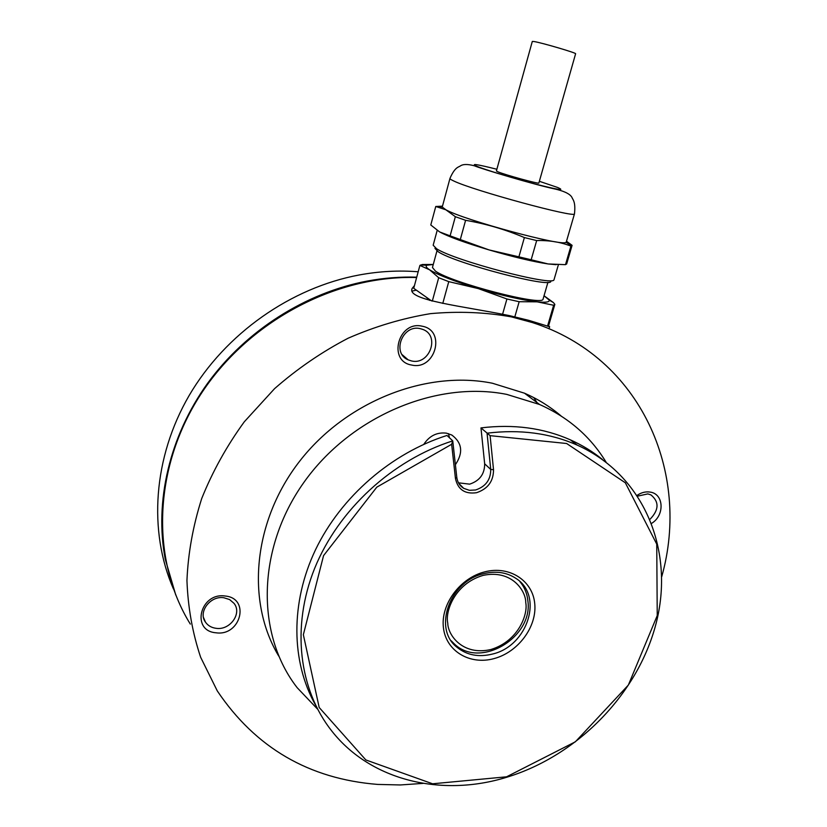 <?xml version="1.0" encoding="UTF-8"?>
<svg xmlns="http://www.w3.org/2000/svg" width="827" height="827" viewBox="0 0 827 827"><rect width="100%" height="100%" fill="white"/><g stroke="black" fill="none" stroke-linecap="round" stroke-linejoin="round"><path stroke-width="1.24" d="M548.58 325.838L549.645 326.748L528.732 320.338L509.411 315.614C463.833 306.207 405.509 300.242 412.239 288.323L414.461 285.594M423.114 783.386L400.34 784.957L377.691 784.42C308.988 778.941 255.533 747.773 217.294 690.927L200.661 657.3C192.515 632.996 187.946 607.4 186.943 580.502C188.101 553.201 193.022 525.879 201.716 498.536C212.518 471.586 226.712 446.011 244.285 421.811L274.574 388.649C297.255 368.77 321.775 351.961 348.136 338.212C375.169 326.417 402.646 318.23 430.598 313.629C458.396 311.138 485.315 312.213 511.355 316.865L532.195 322.509C640.832 357.109 691.114 472.786 661.734 576.657M416.312 290.132L412.27 291.063M223.859 597.745C210.275 595.481 197.808 612.073 205.489 622.173C207.97 625.677 211.526 627.724 216.157 628.324C230.071 630.505 242.363 613.262 233.969 603.307L229.606 599.565L223.859 597.745M216.012 632.789C190.592 630.97 200.186 592.08 225.275 596.029C250.55 598.303 240.729 636.48 216.012 632.789M637.203 495.29C641.411 492.478 645.711 491.403 650.105 492.086C663.947 493.791 664.908 515.304 651.686 523.326M650.053 519.242C659.036 509.887 659.326 501.772 650.921 494.897L647.82 493.895L637.762 496.117M411.691 365.048C387.346 361.337 398.335 320.235 422.256 326.231C446.435 330.428 435.26 370.723 411.691 365.048M420.312 328.66C402.615 324.06 391.409 353.077 408.166 359.848L411.526 360.954C429.595 365.431 440.367 335.576 422.804 329.415L420.312 328.66M278.761 656.121C245.805 601.57 252.917 521.165 299.715 461.135C346.41 401.043 426.463 369.927 492.385 383.232L524.504 393.197C538.046 399.121 550.244 406.708 561.088 415.971M317.578 709.142L297.203 687.723C255.915 634.826 256.628 549.066 303.664 482.72C350.483 416.281 436.532 380.286 506.775 394.396L539.535 404.475C568.314 417.315 590.499 436.542 606.088 462.179M455.388 464.712C463.409 452.731 462.221 442.838 451.821 435.033L446.425 433.152C436.976 432.066 429.44 435.798 423.806 444.326M449.495 437.814L448.461 433.637M416.632 277.531C335.462 275.04 247.583 321.538 200.227 395.13C152.85 468.754 150.917 560.499 190.313 624.085M536.971 402.553L533.756 397.591M426.277 297.182L429.595 300.387M602.449 459.492C592.794 451.635 582.084 445.081 570.32 439.83C543.318 427.91 513.536 423.941 480.973 427.9L490.101 435.653L566.619 443.499L625.336 482.782L656.741 544.125L657.238 615.577L628.344 685.076L575.365 741.798L506.569 776.811L432.593 783.789L365.854 759.951L319.191 707.498L303.354 634.712L323.564 555.62L376.802 487.155L451.656 444.285L455.45 478.502L456.783 477.303L452.751 440.874L446.983 435.457C391.502 453.031 341.065 496.645 315.563 549.666C290.236 602.78 291.094 661.765 315.49 705.017M451.656 444.285L452.751 440.874C392.494 459.988 338.398 509.701 314.653 568.345C291.032 627.073 298.96 689.914 332.051 731.357C371.034 780.74 441.659 797.156 506.021 777.473C578.652 755.682 639.767 691.858 656.865 620.333C673.953 548.952 643.602 474.905 577.184 445.102C549.976 433.121 519.935 429.151 487.062 433.193L490.731 469.436L484.663 463.813L480.973 427.9M456.783 477.303C457.424 482.182 459.74 485.873 463.73 488.354L469.364 490.308L475.577 489.987C485.687 486.596 490.742 479.743 490.731 469.436L493.523 469.674L490.101 435.653M458.468 482.823L469.664 484.146C479.691 480.807 484.684 474.026 484.663 463.813M455.45 478.502C457.889 489.594 464.919 494.329 476.538 492.706C487.868 488.902 493.533 481.231 493.523 469.674M484.901 571.819C460.07 577.877 440.419 604.485 443.437 627.817C446.084 651.252 470.025 665.332 494.07 658.592C518.157 652.183 537.033 626.845 534.759 603.855C532.857 580.771 509.69 565.41 484.901 571.819M483.991 573.607C449.795 580.823 432.604 628.582 456.928 647.221C466.821 655.201 478.688 657.475 492.52 654.043C527.802 646.021 543.835 595.657 515.924 578.383C506.744 572.356 496.107 570.764 483.991 573.607M460.143 485.315L460.887 485.501M418.183 271.773C398.831 270.233 379.2 271.297 359.29 274.957C290.928 287.682 225.482 333.519 189.187 395.451C153.088 457.517 148.229 531.275 173.432 588.927M175.758 595.016L165.245 559.166C154.349 501.875 169.421 436.408 207.556 383.366C245.939 330.5 305.649 292.696 367.271 281.056C383.914 277.965 400.402 276.663 416.736 277.159M519.883 581.557C524.504 587.129 527.181 593.631 527.905 601.084C533.053 637.224 480.714 668.971 454.612 644.192L451.191 640.77M519.997 581.67L522.571 585.206M449.929 178.549L442.249 207.029L445.908 209.789C463.988 220.075 563.559 246.953 565.988 242.301L566.33 241.835M439.468 231.818L430.784 224.975L435.767 206.481L445.836 209.789L455.346 216.695L465.601 220.313C485.749 223.745 505.349 229.492 524.38 237.566L536.671 240.574C549.118 240.223 560.53 242.063 570.919 246.105L572.098 245.33L566.495 241.267M575.613 53.745L538.863 183.046C539.256 184.245 505.07 174.879 497.906 171.809L496.396 170.951L532.299 41.443L534.056 41.536C541.892 42.766 576.584 52.969 575.613 53.745L575.602 53.786M433.162 245.216L436.553 248.72C454.302 260.619 553.966 286.773 554.018 279.691L554.152 279.309M434.961 248.379L438.238 251.79C455.305 263.306 550.606 288.282 550.834 281.438M436.945 250.953L432.449 267.514L435.498 271.142C451.831 282.937 543.401 306.61 543.07 299.095L543.163 298.764M570.919 246.105L565.492 264.661L548.125 263.958L531.172 259.761L536.671 240.574M565.492 264.661L566.722 263.73M524.38 237.566L518.901 256.846L489.057 249.919C513.484 257.021 533.167 261.704 548.125 263.958L556.158 264.692M442.466 206.15L435.767 206.481M455.346 216.695L450.115 235.85L439.819 232.015C448.575 236.739 464.991 242.714 489.057 249.919L460.308 239.561L465.601 220.313M450.115 235.85L460.308 239.561M442.776 303.426L448.761 281.635L478.254 288.582L506.92 298.981L519.16 301.721L537.168 301.834C545.717 302.672 549.748 302.103 549.252 300.118L544.032 295.777M432.614 264.485L422.359 264.506L419.889 265.436L429.575 269.788C438.134 275.05 454.364 281.314 478.254 288.582C502.527 295.673 522.157 300.098 537.168 301.834L553.645 305.256L554.845 304.377L553.459 302.61L544.156 295.849M433.265 264.495L426.928 265.209C425.367 266.067 426.246 267.597 429.575 269.788L438.692 277.727L432.314 301.1M431.529 300.894L413.727 288.303L419.889 265.436M422.359 264.506L422.194 265.105M553.645 305.256L547.536 326.169M514.828 316.834L519.16 301.721M506.92 298.981L502.599 314.177M438.692 277.727L448.761 281.635M518.901 256.846L531.172 259.761M525.755 602.697C528.102 613.562 519.046 640.863 490.98 649.495C462.603 656.142 447.738 634.826 447.769 623.103C445.019 612.228 454.23 583.831 483.102 575.385C512.109 569.224 526.034 591.264 525.755 602.697M566.257 242.084L574.476 213.842C575.685 202.894 573.359 200.113 572.315 198.253C571.075 194.645 565.699 191.647 556.199 189.269C535.472 185.041 480.322 168.491 474.543 165.845C467.762 164.025 463.027 164.056 460.329 165.958C458.685 167.199 454.964 166.847 449.971 178.374C449.661 178.808 450.911 179.676 453.713 180.958C472.868 190.417 576.099 218.442 574.476 213.842L574.527 213.655M496.872 169.256C476.859 164.222 470.17 163.229 476.807 166.279C485.015 169.711 512.781 178.167 534.883 183.935C558.37 189.9 565.906 191.058 557.47 187.419L539.359 181.299M528.732 320.338L532.195 322.509M412.239 288.323L412.042 289.057M205.489 622.173L203.514 617.562M408.166 359.848L402.253 354.762M524.504 393.197L539.535 404.475M549.645 326.748L549.035 328.805M458.768 483.361L463.73 488.354M570.32 439.83L577.184 445.102M565.988 242.301L571.746 245.836M554.059 279.619L558.38 264.764M543.07 299.095L547.939 282.307M426.928 265.209L420.405 265.064M549.252 300.118L553.459 302.61M548.404 326.448L554.845 304.377M433.193 245.143L437.183 230.371M442.249 207.029L438.372 207.008M566.629 264.051L572.015 245.598"/></g></svg>
